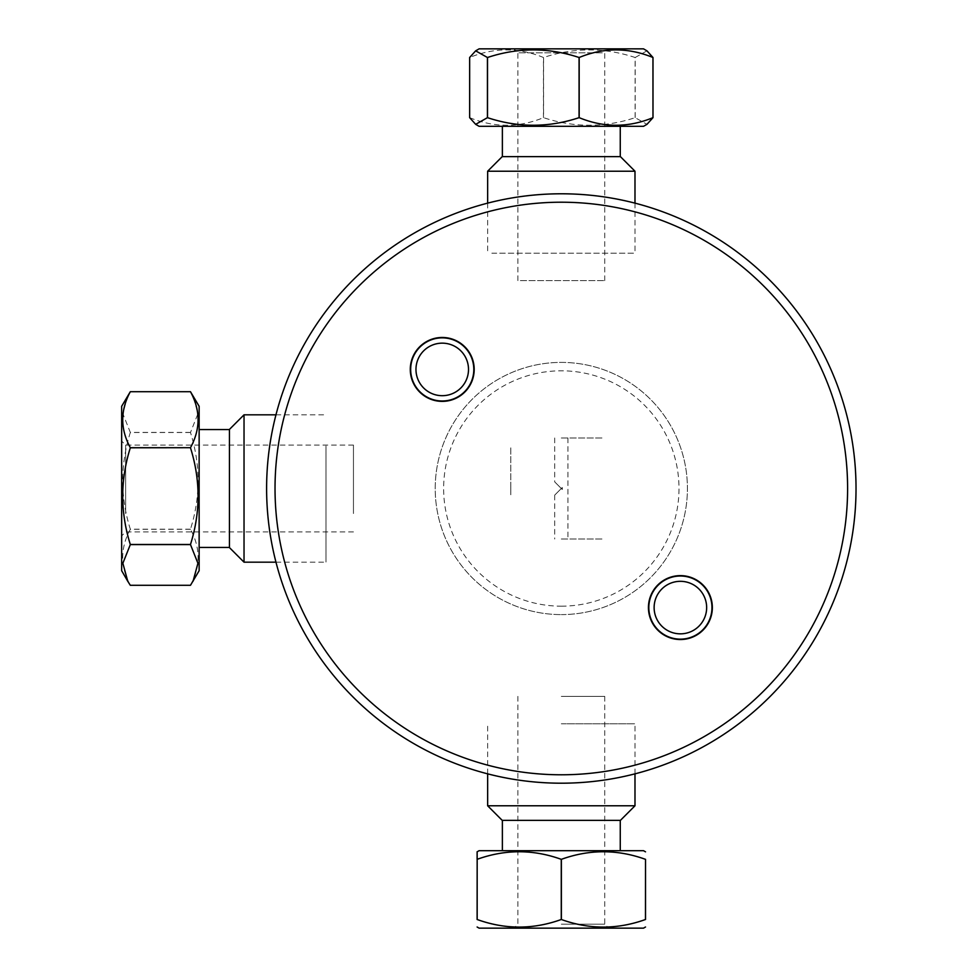 <?xml version="1.0" encoding="UTF-8"?>
<svg xmlns="http://www.w3.org/2000/svg" width="977" height="977" viewBox="0 0 977 977"><rect width="100%" height="100%" fill="white"/><g stroke="black" fill="none" stroke-linecap="round" stroke-linejoin="round"><path stroke-width="0.73" stroke-dasharray="4.88 3.66" d="M561.311 539.023L603.004 539.023L561.311 539.023M561.311 437.977L603.004 437.977L561.311 437.977M562.312 487.511L561.311 488.5L562.312 489.489L562.312 487.511L562.312 489.489L561.311 488.5L554.692 495.131L562.312 487.511M561.311 488.5L554.692 481.869L561.311 488.5M510.8 488.5L510.8 446.807L510.8 488.5C510.8 466.444 510.8 510.556 510.8 488.5M442.239 401.376A31.96 31.96 0 0 0 469.913 353.442A31.96 31.96 0 0 0 414.566 353.442A31.96 31.96 0 0 0 442.239 401.376M680.395 639.532A31.96 31.96 0 0 0 708.069 591.598A31.96 31.96 0 0 0 652.721 591.598A31.96 31.96 0 0 0 680.395 639.532M561.311 783.2C599.402 783.236 628.944 775.237 627.942 775.579C628.944 775.237 599.402 783.236 561.311 783.2A294.7 294.7 0 0 1 306.094 341.144A294.7 294.7 0 0 1 816.54 341.144A294.7 294.7 0 0 1 561.311 783.2C523.232 783.236 493.69 775.237 494.692 775.579C493.69 775.237 523.232 783.236 561.311 783.2M561.311 193.8C523.232 193.764 493.69 201.763 494.692 201.421C493.69 201.763 523.232 193.764 561.311 193.8C599.402 193.764 628.944 201.763 627.942 201.421C628.944 201.763 599.402 193.764 561.311 193.8M266.611 488.5C266.574 526.579 274.586 556.133 274.244 555.131C274.586 556.133 266.574 526.579 266.611 488.5C266.574 450.421 274.586 420.867 274.244 421.869C274.586 420.867 266.574 450.421 266.611 488.5M410.279 369.416A31.96 31.96 0 0 1 458.213 341.742A31.96 31.96 0 0 1 458.213 397.102A31.96 31.96 0 0 1 410.279 369.416A31.96 31.96 0 0 0 458.213 397.102A31.96 31.96 0 0 0 458.213 341.742A31.96 31.96 0 0 0 410.279 369.416M712.355 607.584A31.96 31.96 0 0 1 664.421 635.258A31.96 31.96 0 0 1 664.421 579.898A31.96 31.96 0 0 1 712.355 607.584A31.96 31.96 0 0 0 664.421 579.898A31.96 31.96 0 0 0 664.421 635.258A31.96 31.96 0 0 0 712.355 607.584M561.311 774.785A286.285 286.285 0 0 0 809.249 345.357A286.285 286.285 0 0 0 313.385 345.357A286.285 286.285 0 0 0 561.311 774.785M561.311 614.606A126.106 126.106 0 0 0 670.527 425.447A126.106 126.106 0 0 0 452.107 425.447A126.106 126.106 0 0 0 561.311 614.606A126.106 126.106 0 0 1 452.107 425.447A126.106 126.106 0 0 1 670.527 425.447A126.106 126.106 0 0 1 561.311 614.606M561.311 606.18A117.68 117.68 0 0 0 663.236 429.66A117.68 117.68 0 0 0 459.398 429.66A117.68 117.68 0 0 0 561.311 606.18M468.508 369.416A26.269 26.269 0 0 0 429.098 346.676A26.269 26.269 0 0 0 429.098 392.168A26.269 26.269 0 0 0 468.508 369.416M473.808 369.416A31.569 31.569 0 0 1 426.448 396.76A31.569 31.569 0 0 1 426.448 342.084A31.569 31.569 0 0 1 473.808 369.416M654.126 607.584A26.269 26.269 0 0 0 693.523 630.324A26.269 26.269 0 0 0 693.523 584.832A26.269 26.269 0 0 0 654.126 607.584M648.826 607.584A31.569 31.569 0 0 1 696.186 580.24A31.569 31.569 0 0 1 696.186 634.916A31.569 31.569 0 0 1 648.826 607.584M505.732 126.314L620.261 126.314L505.732 126.314M505.732 156.625L620.261 156.625L505.732 156.625M479.109 126.314L643.525 126.314M469.644 117.667L469.681 117.667C494.277 127.767 518.86 127.767 543.456 117.667L543.566 117.667C574.085 127.767 604.604 127.767 635.123 117.667L646.969 124.335M520.362 280.631L604.739 280.631L520.362 280.631M602.272 52.831L517.895 52.831L602.272 52.831M606.021 48.85L513.914 48.85L606.021 48.85M543.456 117.667L543.456 57.496C518.86 47.397 494.277 47.397 469.681 57.496L469.681 117.667M635.123 117.667L635.123 57.496C604.604 47.397 574.085 47.397 543.566 57.496L543.566 117.667M646.969 50.841L635.197 57.496L635.197 117.667M479.109 48.85L643.525 48.85M491.846 253.19L634.989 253.19L491.846 253.19M634.989 171.219L487.645 171.219M502.227 156.625L620.407 156.625M229.448 454.513L229.448 547.438L229.448 454.513M199.137 454.513L199.137 547.438L199.137 454.513M199.137 570.715L199.137 406.285M190.478 529.302L130.32 529.302C120.208 547.963 120.208 566.623 130.32 585.284L190.478 585.284C200.59 566.623 200.59 547.963 190.478 529.302L190.478 529.204C200.59 496.963 200.59 464.734 190.478 432.506L197.928 413.747L193.055 395.758M125.642 513.536L125.642 445.072L125.642 513.536M353.454 513.536L353.454 445.072L353.454 513.536M121.661 515.832L121.661 441.091L121.661 515.832M121.661 570.715L121.661 406.285M190.478 432.506L130.32 432.506C120.208 464.734 120.208 496.963 130.32 529.204L190.478 529.204M127.743 395.758L122.87 413.747L130.32 432.408L190.478 432.408M244.03 414.822L244.03 562.178M326 446.013L326 562.178L326 446.013M229.448 547.584L229.448 429.416M561.311 820.375L620.261 820.375L561.311 820.375M561.311 850.686L620.261 850.686L561.311 850.686M643.525 850.686L479.109 850.686M561.372 859.333L561.372 919.504C589.4 929.603 617.427 929.603 645.467 919.504L645.467 859.333C617.427 849.233 589.4 849.233 561.372 859.333L561.262 859.333C533.234 849.233 505.194 849.233 477.167 859.333L477.167 919.504C505.194 929.603 533.234 929.603 561.262 919.504L561.262 859.333M561.311 924.169L604.739 924.169L561.311 924.169M561.311 696.369L604.739 696.369L561.311 696.369M561.311 928.15L608.72 928.15L561.311 928.15M643.525 928.15L479.109 928.15M487.645 805.781L634.989 805.781M561.311 723.81L634.989 723.81L561.311 723.81M620.407 820.375L502.227 820.375M554.692 437.977L554.692 481.869M554.692 495.131L554.692 539.023M567.942 437.977L567.942 539.023M604.739 280.631L604.739 52.831L608.72 48.85M517.895 280.631L517.895 52.831L513.914 48.85M487.645 203.155L487.645 253.19M634.989 203.155L634.989 253.19M353.454 445.072L125.642 445.072L121.661 441.091M353.454 531.928L125.642 531.928L121.661 535.909M275.966 562.178L326 562.178M275.966 414.822L326 414.822M517.895 696.369L517.895 924.169L513.914 928.15M604.739 696.369L604.739 924.169L608.72 928.15M634.989 773.845L634.989 723.81M487.645 773.845L487.645 723.81"/><path stroke-width="1.47" d="M561.311 774.785A286.285 286.285 0 0 1 313.385 345.357A286.285 286.285 0 0 1 809.249 345.357A286.285 286.285 0 0 1 561.311 774.785M442.239 401.376A31.96 31.96 0 0 1 414.566 353.442A31.96 31.96 0 0 1 469.913 353.442A31.96 31.96 0 0 1 442.239 401.376M680.395 639.532A31.96 31.96 0 0 1 652.721 591.598A31.96 31.96 0 0 1 708.069 591.598A31.96 31.96 0 0 1 680.395 639.532M561.311 783.2A294.7 294.7 0 0 0 816.54 341.144A294.7 294.7 0 0 0 306.094 341.144A294.7 294.7 0 0 0 561.311 783.2M468.508 369.416A26.269 26.269 0 0 1 429.098 392.168A26.269 26.269 0 0 1 429.098 346.676A26.269 26.269 0 0 1 468.508 369.416M473.808 369.416A31.569 31.569 0 0 0 426.448 342.084A31.569 31.569 0 0 0 426.448 396.76A31.569 31.569 0 0 0 473.808 369.416M654.126 607.584A26.269 26.269 0 0 1 693.523 584.832A26.269 26.269 0 0 1 693.523 630.324A26.269 26.269 0 0 1 654.126 607.584M648.826 607.584A31.569 31.569 0 0 0 696.186 634.916A31.569 31.569 0 0 0 696.186 580.24A31.569 31.569 0 0 0 648.826 607.584M652.954 117.667C628.358 127.767 603.774 127.767 579.178 117.667L579.178 57.496C603.774 47.397 628.358 47.397 652.954 57.496L652.99 117.667L646.969 124.335L643.525 126.314L479.109 126.314L475.665 124.335L469.644 117.667L469.644 57.496L475.665 50.841L487.438 57.496L487.438 117.667L475.665 124.335M579.178 117.667L579.068 117.667C548.549 127.767 518.03 127.767 487.511 117.667L487.438 117.667M487.511 117.667L487.511 57.496C518.03 47.397 548.549 47.397 579.068 57.496L579.068 117.667M652.99 117.667L652.99 57.496L646.969 50.841L643.525 48.85L479.109 48.85L475.665 50.841M634.989 171.219L620.407 156.625L502.227 156.625L487.645 171.219L634.989 171.219L634.989 203.155M190.478 447.796C200.59 480.037 200.59 512.266 190.478 544.494L130.32 544.494C120.208 512.266 120.208 480.037 130.32 447.796L190.478 447.698C200.59 429.037 200.59 410.377 190.478 391.716L130.32 391.704L190.478 391.716L199.137 406.285L199.137 570.715L190.478 585.296L130.32 585.296L127.743 581.242L122.87 563.253L130.32 544.592L190.478 544.592L197.928 563.253L193.055 581.242M190.478 447.698L130.32 447.698C120.208 429.037 120.208 410.377 130.32 391.716L121.661 406.285L121.661 570.715L127.743 581.242M244.03 414.822L229.448 429.416L229.448 547.584L244.03 562.178L244.03 414.822L275.966 414.822M477.118 851.834L479.109 850.686L643.525 850.686L645.516 851.834M561.262 859.333L561.262 919.504C533.234 929.603 505.194 929.603 477.167 919.504L477.167 859.333L477.118 919.504C477.118 929.603 477.118 929.603 477.118 919.504C477.118 929.603 477.118 929.603 477.118 919.504L477.167 859.333C477.118 849.233 477.118 849.233 477.118 859.333C477.118 849.233 477.118 849.233 477.118 859.333C505.194 849.233 533.234 849.233 561.262 859.333L561.372 859.333C589.4 849.233 617.427 849.233 645.467 859.333L645.516 859.333C645.516 849.233 645.516 849.233 645.516 859.333C645.516 849.233 645.516 849.233 645.516 859.333L645.467 919.504C617.427 929.603 589.4 929.603 561.372 919.504L561.372 859.333M477.118 927.002L479.109 928.15L643.525 928.15L645.516 927.002M645.516 919.504C645.516 929.603 645.516 929.603 645.516 919.504C645.516 929.603 645.516 929.603 645.516 919.504L645.516 859.333L645.516 919.504M487.645 805.781L502.227 820.375L620.407 820.375L634.989 805.781L487.645 805.781L487.645 773.845M502.373 126.314L502.373 156.625M620.261 126.314L620.261 156.625M487.645 171.219L487.645 203.155M199.137 547.438L229.448 547.438M199.137 429.562L229.448 429.562M244.03 562.178L275.966 562.178M620.261 850.686L620.261 820.375M502.373 850.686L502.373 820.375M634.989 805.781L634.989 773.845"/></g></svg>

